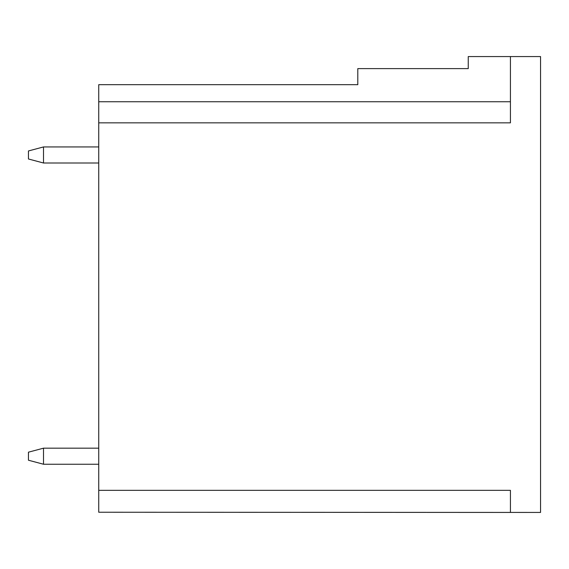 <?xml version="1.0" encoding="UTF-8"?>
<svg xmlns="http://www.w3.org/2000/svg" width="569" height="569" viewBox="0 0 569 569"><rect width="100%" height="100%" fill="white"/><g stroke="black" fill="none" stroke-linecap="round" stroke-linejoin="round"><path stroke-width="0.85" d="M28.45 460.221L28.45 452.184L43.514 448.173L43.514 464.24L28.45 460.221M98.736 464.24L43.514 464.24M98.736 448.173L43.514 448.173M28.45 158.986L28.45 150.956L43.514 146.937L43.514 163.004L28.45 158.986M98.736 163.004L43.514 163.004M98.736 146.937L43.514 146.937M98.736 101.751L510.429 101.751L510.429 56.566L540.55 56.566L540.55 512.434L98.736 512.235L98.736 122.84L510.429 122.84L510.429 56.566L468.251 56.566L468.251 68.614L357.801 68.614L357.801 84.681L98.736 84.681L98.736 122.84M98.736 512.235L510.429 512.434L510.429 490.343L98.736 490.343"/></g></svg>
